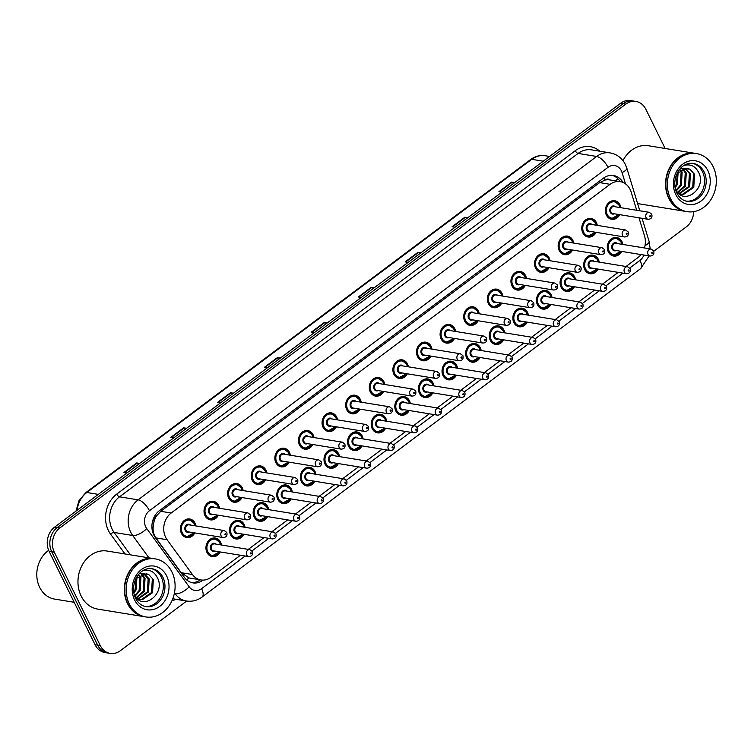 <?xml version="1.0" encoding="UTF-8"?>
<svg xmlns="http://www.w3.org/2000/svg" width="754" height="754" viewBox="0 0 754 754"><rect width="100%" height="100%" fill="white"/><g stroke="black" fill="none" stroke-linecap="round" stroke-linejoin="round"><path stroke-width="1.13" d="M598.082 269.093A9.416 7.794 -80.7 0 1 590.005 273.74A9.416 7.794 -80.7 0 1 584.699 269.555A9.416 7.794 -80.7 0 1 585.161 259.433A9.416 7.794 -80.7 0 1 593.03 255.163A9.416 7.794 -80.7 0 1 598.337 259.338A9.416 7.794 -80.7 0 1 599.213 262.128M574.473 286.774A9.416 7.794 -80.7 0 1 566.395 291.421A9.416 7.794 -80.7 0 1 561.089 287.236A9.416 7.794 -80.7 0 1 561.551 277.114A9.416 7.794 -80.7 0 1 569.421 272.844A9.416 7.794 -80.7 0 1 574.727 277.02A9.416 7.794 -80.7 0 1 575.604 279.809M550.863 304.456A9.416 7.794 -80.7 0 1 542.786 309.093A9.416 7.794 -80.7 0 1 537.479 304.918A9.416 7.794 -80.7 0 1 537.941 294.795A9.416 7.794 -80.7 0 1 545.811 290.516A9.416 7.794 -80.7 0 1 551.117 294.701A9.416 7.794 -80.7 0 1 551.994 297.491M527.253 322.137A9.416 7.794 -80.7 0 1 519.176 326.774A9.416 7.794 -80.7 0 1 513.87 322.599A9.416 7.794 -80.7 0 1 514.332 312.476A9.416 7.794 -80.7 0 1 522.202 308.197A9.416 7.794 -80.7 0 1 527.508 312.382A9.416 7.794 -80.7 0 1 528.384 315.172M503.644 339.818A9.416 7.794 -80.7 0 1 495.566 344.455A9.416 7.794 -80.7 0 1 490.26 340.271A9.416 7.794 -80.7 0 1 490.722 330.158A9.416 7.794 -80.7 0 1 498.592 325.879A9.416 7.794 -80.7 0 1 503.898 330.063A9.416 7.794 -80.7 0 1 504.775 332.844M480.034 357.49A9.416 7.794 -80.7 0 1 471.957 362.137A9.416 7.794 -80.7 0 1 466.651 357.952A9.416 7.794 -80.7 0 1 467.112 347.839A9.416 7.794 -80.7 0 1 474.982 343.56A9.416 7.794 -80.7 0 1 480.289 347.745A9.416 7.794 -80.7 0 1 481.175 350.525M456.424 375.172A9.416 7.794 -80.7 0 1 448.347 379.818A9.416 7.794 -80.7 0 1 443.041 375.633A9.416 7.794 -80.7 0 1 443.503 365.511A9.416 7.794 -80.7 0 1 451.382 361.241A9.416 7.794 -80.7 0 1 456.679 365.426A9.416 7.794 -80.7 0 1 457.565 368.206M432.815 392.853A9.416 7.794 -80.7 0 1 424.738 397.499A9.416 7.794 -80.7 0 1 419.431 393.315A9.416 7.794 -80.7 0 1 419.893 383.192A9.416 7.794 -80.7 0 1 427.772 378.923A9.416 7.794 -80.7 0 1 433.069 383.107A9.416 7.794 -80.7 0 1 433.955 385.888M409.205 410.534A9.416 7.794 -80.7 0 1 401.128 415.181A9.416 7.794 -80.7 0 1 395.822 410.996A9.416 7.794 -80.7 0 1 396.284 400.874A9.416 7.794 -80.7 0 1 404.163 396.604A9.416 7.794 -80.7 0 1 409.46 400.779A9.416 7.794 -80.7 0 1 410.346 403.569M385.596 428.215A9.416 7.794 -80.7 0 1 377.518 432.862A9.416 7.794 -80.7 0 1 372.222 428.677A9.416 7.794 -80.7 0 1 372.674 418.555A9.416 7.794 -80.7 0 1 380.553 414.285A9.416 7.794 -80.7 0 1 385.85 418.461A9.416 7.794 -80.7 0 1 386.736 421.25M361.986 445.897A9.416 7.794 -80.7 0 1 353.909 450.534A9.416 7.794 -80.7 0 1 348.612 446.359A9.416 7.794 -80.7 0 1 349.064 436.236A9.416 7.794 -80.7 0 1 356.944 431.957A9.416 7.794 -80.7 0 1 362.25 436.142A9.416 7.794 -80.7 0 1 363.126 438.932M338.376 463.578A9.416 7.794 -80.7 0 1 330.299 468.215A9.416 7.794 -80.7 0 1 325.002 464.04A9.416 7.794 -80.7 0 1 325.455 453.917A9.416 7.794 -80.7 0 1 333.334 449.638A9.416 7.794 -80.7 0 1 338.64 453.823A9.416 7.794 -80.7 0 1 339.517 456.613M314.767 481.259A9.416 7.794 -80.7 0 1 306.689 485.896A9.416 7.794 -80.7 0 1 301.393 481.712A9.416 7.794 -80.7 0 1 301.854 471.599A9.416 7.794 -80.7 0 1 309.724 467.32A9.416 7.794 -80.7 0 1 315.031 471.504A9.416 7.794 -80.7 0 1 315.907 474.285M291.157 498.931A9.416 7.794 -80.7 0 1 283.089 503.578A9.416 7.794 -80.7 0 1 277.783 499.393A9.416 7.794 -80.7 0 1 278.245 489.28A9.416 7.794 -80.7 0 1 286.115 485.001A9.416 7.794 -80.7 0 1 291.421 489.186A9.416 7.794 -80.7 0 1 292.298 491.966M267.557 516.613A9.416 7.794 -80.7 0 1 259.48 521.259A9.416 7.794 -80.7 0 1 254.173 517.074A9.416 7.794 -80.7 0 1 254.635 506.952A9.416 7.794 -80.7 0 1 262.505 502.682A9.416 7.794 -80.7 0 1 267.811 506.867A9.416 7.794 -80.7 0 1 268.688 509.647M243.947 534.294A9.416 7.794 -80.7 0 1 235.87 538.94A9.416 7.794 -80.7 0 1 230.564 534.756A9.416 7.794 -80.7 0 1 231.026 524.633A9.416 7.794 -80.7 0 1 238.895 520.364A9.416 7.794 -80.7 0 1 244.202 524.539A9.416 7.794 -80.7 0 1 245.078 527.329M220.338 551.975A9.416 7.794 -80.7 0 1 212.26 556.622A9.416 7.794 -80.7 0 1 206.954 552.437A9.416 7.794 -80.7 0 1 207.416 542.314A9.416 7.794 -80.7 0 1 215.286 538.045A9.416 7.794 -80.7 0 1 220.592 542.22A9.416 7.794 -80.7 0 1 221.469 545.01M621.692 251.412A9.416 7.794 -80.7 0 1 613.615 256.058A9.416 7.794 -80.7 0 1 608.308 251.874A9.416 7.794 -80.7 0 1 608.77 241.751A9.416 7.794 -80.7 0 1 616.64 237.482A9.416 7.794 -80.7 0 1 621.946 241.666A9.416 7.794 -80.7 0 1 622.823 244.447M596.16 232.355A9.416 7.794 -80.7 0 1 588.082 236.992A9.416 7.794 -80.7 0 1 582.776 232.816A9.416 7.794 -80.7 0 1 583.238 222.694A9.416 7.794 -80.7 0 1 591.108 218.415A9.416 7.794 -80.7 0 1 596.414 222.6A9.416 7.794 -80.7 0 1 597.291 225.389M572.55 250.036A9.416 7.794 -80.7 0 1 564.473 254.673A9.416 7.794 -80.7 0 1 559.166 250.498A9.416 7.794 -80.7 0 1 559.628 240.375A9.416 7.794 -80.7 0 1 567.498 236.096A9.416 7.794 -80.7 0 1 572.804 240.281A9.416 7.794 -80.7 0 1 573.681 243.071M548.94 267.717A9.416 7.794 -80.7 0 1 540.863 272.354A9.416 7.794 -80.7 0 1 535.557 268.17A9.416 7.794 -80.7 0 1 536.019 258.057A9.416 7.794 -80.7 0 1 543.888 253.778A9.416 7.794 -80.7 0 1 549.195 257.962A9.416 7.794 -80.7 0 1 550.071 260.743M525.331 285.389A9.416 7.794 -80.7 0 1 517.253 290.036A9.416 7.794 -80.7 0 1 511.947 285.851A9.416 7.794 -80.7 0 1 512.409 275.738A9.416 7.794 -80.7 0 1 520.279 271.459A9.416 7.794 -80.7 0 1 525.585 275.644A9.416 7.794 -80.7 0 1 526.462 278.424M501.721 303.07A9.416 7.794 -80.7 0 1 493.644 307.717A9.416 7.794 -80.7 0 1 488.338 303.532A9.416 7.794 -80.7 0 1 488.799 293.41A9.416 7.794 -80.7 0 1 496.669 289.14A9.416 7.794 -80.7 0 1 501.976 293.325A9.416 7.794 -80.7 0 1 502.852 296.105M478.111 320.752A9.416 7.794 -80.7 0 1 470.034 325.398A9.416 7.794 -80.7 0 1 464.728 321.213A9.416 7.794 -80.7 0 1 465.19 311.091A9.416 7.794 -80.7 0 1 473.06 306.821A9.416 7.794 -80.7 0 1 478.366 311.006A9.416 7.794 -80.7 0 1 479.242 313.787M454.502 338.433A9.416 7.794 -80.7 0 1 446.425 343.079A9.416 7.794 -80.7 0 1 441.118 338.895A9.416 7.794 -80.7 0 1 441.58 328.772A9.416 7.794 -80.7 0 1 449.45 324.503A9.416 7.794 -80.7 0 1 454.756 328.678A9.416 7.794 -80.7 0 1 455.633 331.468M430.892 356.114A9.416 7.794 -80.7 0 1 422.815 360.751A9.416 7.794 -80.7 0 1 417.509 356.576A9.416 7.794 -80.7 0 1 417.97 346.454A9.416 7.794 -80.7 0 1 425.84 342.184A9.416 7.794 -80.7 0 1 431.147 346.359A9.416 7.794 -80.7 0 1 432.023 349.149M407.283 373.796A9.416 7.794 -80.7 0 1 399.205 378.433A9.416 7.794 -80.7 0 1 393.899 374.257A9.416 7.794 -80.7 0 1 394.361 364.135A9.416 7.794 -80.7 0 1 402.231 359.856A9.416 7.794 -80.7 0 1 407.537 364.041A9.416 7.794 -80.7 0 1 408.414 366.83M383.673 391.477A9.416 7.794 -80.7 0 1 375.596 396.114A9.416 7.794 -80.7 0 1 370.289 391.939A9.416 7.794 -80.7 0 1 370.751 381.816A9.416 7.794 -80.7 0 1 378.621 377.537A9.416 7.794 -80.7 0 1 383.927 381.722A9.416 7.794 -80.7 0 1 384.813 384.512M360.063 409.158A9.416 7.794 -80.7 0 1 351.986 413.795A9.416 7.794 -80.7 0 1 346.68 409.611A9.416 7.794 -80.7 0 1 347.142 399.497A9.416 7.794 -80.7 0 1 355.021 395.219A9.416 7.794 -80.7 0 1 360.318 399.403A9.416 7.794 -80.7 0 1 361.204 402.184M336.454 426.83A9.416 7.794 -80.7 0 1 328.376 431.476A9.416 7.794 -80.7 0 1 323.07 427.292A9.416 7.794 -80.7 0 1 323.532 417.179A9.416 7.794 -80.7 0 1 331.411 412.9A9.416 7.794 -80.7 0 1 336.708 417.085A9.416 7.794 -80.7 0 1 337.594 419.865M312.844 444.511A9.416 7.794 -80.7 0 1 304.767 449.158A9.416 7.794 -80.7 0 1 299.47 444.973A9.416 7.794 -80.7 0 1 299.922 434.851A9.416 7.794 -80.7 0 1 307.802 430.581A9.416 7.794 -80.7 0 1 313.099 434.766A9.416 7.794 -80.7 0 1 313.984 437.546M289.234 462.193A9.416 7.794 -80.7 0 1 281.157 466.839A9.416 7.794 -80.7 0 1 275.86 462.654A9.416 7.794 -80.7 0 1 276.313 452.532A9.416 7.794 -80.7 0 1 284.192 448.262A9.416 7.794 -80.7 0 1 289.489 452.438A9.416 7.794 -80.7 0 1 290.375 455.228M265.625 479.874A9.416 7.794 -80.7 0 1 257.548 484.52A9.416 7.794 -80.7 0 1 252.251 480.336A9.416 7.794 -80.7 0 1 252.703 470.213A9.416 7.794 -80.7 0 1 260.582 465.944A9.416 7.794 -80.7 0 1 265.889 470.119A9.416 7.794 -80.7 0 1 266.765 472.909M242.015 497.555A9.416 7.794 -80.7 0 1 233.938 502.192A9.416 7.794 -80.7 0 1 228.641 498.017A9.416 7.794 -80.7 0 1 229.093 487.895A9.416 7.794 -80.7 0 1 236.973 483.616A9.416 7.794 -80.7 0 1 242.279 487.8A9.416 7.794 -80.7 0 1 243.156 490.59M218.406 515.236A9.416 7.794 -80.7 0 1 210.338 519.874A9.416 7.794 -80.7 0 1 205.031 515.698A9.416 7.794 -80.7 0 1 205.493 505.576A9.416 7.794 -80.7 0 1 213.363 501.297A9.416 7.794 -80.7 0 1 218.669 505.482A9.416 7.794 -80.7 0 1 219.546 508.271M194.805 532.918A9.416 7.794 -80.7 0 1 186.728 537.555A9.416 7.794 -80.7 0 1 181.422 533.37A9.416 7.794 -80.7 0 1 181.884 523.257A9.416 7.794 -80.7 0 1 189.754 518.978A9.416 7.794 -80.7 0 1 195.06 523.163A9.416 7.794 -80.7 0 1 195.936 525.943M619.76 214.673A9.416 7.794 -80.7 0 1 611.692 219.32A9.416 7.794 -80.7 0 1 606.386 215.135A9.416 7.794 -80.7 0 1 606.847 205.013A9.416 7.794 -80.7 0 1 614.717 200.743A9.416 7.794 -80.7 0 1 620.024 204.918A9.416 7.794 -80.7 0 1 620.9 207.708M636.715 210.281L631.202 192.185A17.644 14.609 99.3 0 0 630.137 189.48A17.644 14.609 99.3 0 0 620.193 181.639A17.644 14.609 99.3 0 0 610.109 184.315L171.177 513.012A17.644 14.609 99.3 0 0 167.096 539.741L192.449 574.529A17.644 14.609 99.3 0 0 200.941 579.958A17.644 14.609 99.3 0 0 211.026 577.281L240.441 555.255M153.986 521.843A17.644 14.609 -80.7 0 1 156.653 515.736L156.436 515.906A5.881 4.873 99.3 0 0 153.986 521.843L153.203 526.641C152.779 530.929 153.665 534.69 155.871 537.904L181.214 572.701L189 577.941L200.941 579.958M610.363 180.036A5.881 4.873 99.3 0 0 604.991 179.999L604.765 180.159A17.644 14.609 -80.7 0 1 609.779 179.942L620.193 181.639M604.765 180.159L599.666 182.609L160.743 511.316L156.653 515.736M644.453 247.972A17.644 14.609 99.3 0 0 644.529 235.983L639.006 217.812M626.027 266.501L637.931 257.585A17.644 14.609 99.3 0 0 641.023 254.569M248.283 549.383L264.051 537.574M271.892 531.702L287.66 519.892M295.502 514.021L311.27 502.211M319.112 496.339L334.88 484.53M342.721 478.658L358.489 466.858M366.331 460.977L382.099 449.177M389.941 443.305L405.709 431.495M413.55 425.624L429.318 413.814M437.16 407.942L452.928 396.133M460.769 390.261L476.537 378.451M484.379 372.58L500.147 360.77M507.989 354.898L523.757 343.089M531.598 337.217L547.357 325.417M555.208 319.536L570.966 307.736M578.808 301.864L594.576 290.054M602.418 284.183L618.186 272.373M186.672 601.032L120.31 650.73A17.644 14.609 -80.7 0 1 110.216 653.407A17.644 14.609 -80.7 0 1 100.273 645.565L54.345 552.239L51.743 551.815A17.644 14.609 -80.7 0 1 57.276 527.508L623.209 103.694A17.644 14.609 -80.7 0 1 633.303 101.017A17.644 14.609 -80.7 0 0 623.209 103.694L57.276 527.508A17.644 14.609 -80.7 0 0 51.743 551.815L97.671 645.141L51.743 551.815L49.142 551.391A17.644 14.609 -80.7 0 1 54.674 527.074L620.608 103.27A17.644 14.609 -80.7 0 1 630.702 100.593L635.905 101.441A17.644 14.609 -80.7 0 1 645.848 109.283L665.141 148.481M110.216 653.407L107.615 652.983A17.644 14.609 -80.7 0 1 97.671 645.141A17.644 14.609 -80.7 0 0 107.615 652.983L105.013 652.559A17.644 14.609 -80.7 0 1 95.061 644.717L49.142 551.391M139.151 463.814L137.2 463.069A4.703 1.998 -126.8 0 0 136.719 462.937L123.939 472.513L126.898 472.994M139.678 463.418L136.719 462.937M186.031 428.706L184.08 427.97A4.703 1.998 -126.8 0 0 183.599 427.829L170.809 437.405L173.769 437.886M186.558 428.319L183.599 427.829M232.911 393.607L230.96 392.862A4.703 1.998 -126.8 0 0 230.479 392.73L217.689 402.306L220.649 402.787M233.429 393.211L230.479 392.73M279.791 358.499L277.83 357.754A4.703 1.998 -126.8 0 0 277.349 357.622L264.569 367.198L267.529 367.679M280.309 358.103L277.349 357.622M514.171 182.977L512.22 182.232A4.703 1.998 -126.8 0 0 511.74 182.1L498.95 191.676L501.91 192.157M514.699 182.581L511.74 182.1M467.291 218.076L465.341 217.34A4.703 1.998 -126.8 0 0 464.86 217.209L452.08 226.775L455.039 227.265M467.819 217.689L464.86 217.209M420.421 253.184L418.47 252.439A4.703 1.998 -126.8 0 0 417.98 252.307L405.2 261.883L408.159 262.364M420.939 252.788L417.98 252.307M373.541 288.292L371.59 287.547A4.703 1.998 -126.8 0 0 371.109 287.415L358.32 296.991L361.279 297.472M374.069 287.896L371.109 287.415M326.661 323.391L324.71 322.655A4.703 1.998 -126.8 0 0 324.229 322.524L311.449 332.09L314.399 332.58M327.189 323.004L324.229 322.524M622.964 182.43A17.644 14.609 99.3 0 0 613.492 175.493A17.644 14.609 99.3 0 0 603.407 178.18L159.358 510.712A17.644 14.609 99.3 0 0 155.277 537.432L184.428 577.451A17.644 14.609 99.3 0 0 192.92 582.88A17.644 14.609 99.3 0 0 203.005 580.203L203.118 580.118M612.182 175.352A17.644 14.609 -80.7 0 1 620.137 181.629M693.68 211.648A17.644 14.609 -80.7 0 1 686.244 226.926L653.793 251.223M54.345 552.239A17.644 14.609 -80.7 0 1 59.877 527.932L625.82 104.118A17.644 14.609 -80.7 0 1 635.905 101.441M200.291 579.854A17.644 14.609 -80.7 0 1 191.629 582.597M685.48 211.384A29.406 24.354 -80.7 0 1 685.32 211.365A29.406 24.354 -80.7 0 1 668.741 198.293A29.406 24.354 -80.7 0 1 670.174 166.672A29.406 24.354 -80.7 0 1 694.783 153.307A29.406 24.354 -80.7 0 1 694.943 153.335M622.964 160.64A29.406 24.354 -80.7 0 1 648.402 145.748L694.783 153.307M687.111 211.657L685.64 211.412A29.406 24.354 -80.7 0 1 669.071 198.349A29.406 24.354 -80.7 0 1 670.504 166.719A29.406 24.354 -80.7 0 1 695.103 153.364L696.573 153.599A29.406 24.354 -80.7 0 1 713.152 166.672A29.406 24.354 -80.7 0 1 711.71 198.293A29.406 24.354 -80.7 0 1 687.111 211.657A29.406 24.354 -80.7 0 1 670.532 198.585A29.406 24.354 -80.7 0 1 671.965 166.964A29.406 24.354 -80.7 0 1 696.573 153.599M692.492 163.326A19.18 15.881 -80.7 0 1 702.483 171.695A19.18 15.881 -80.7 0 1 701.786 191.884A19.18 15.881 -80.7 0 1 686.329 201.13M693.52 174.117L692.737 187.228L682.417 194.325L680.768 194.278M680.598 168.293L689.91 169.198L694.547 174.287L693.774 187.397L683.454 194.494L678.883 193.684M684.821 168.396L689.382 173.439L688.609 186.549L678.807 193.618M685.377 168.34L690.419 173.608L689.646 186.719L679.25 193.825M682.53 168.981L685.245 172.77L684.472 185.88L677.497 192.27M683.115 168.773L686.281 172.939L685.509 186.049L677.846 192.666M680.117 170.281L681.116 172.091L680.344 185.201L676.046 190.149M680.739 169.867L682.153 172.261L681.371 185.371L676.404 190.762M677.497 172.789L676.206 184.532L674.905 186.568M678.185 171.987L677.243 184.702L675.094 187.755M675.575 189.226C683.199 206.662 706.866 188.764 698.892 172.958C695.631 166.276 690.721 163.769 684.17 165.418M677.215 173.156L687.469 168.444L689.91 169.198M685.32 211.365L638.94 203.797A29.406 24.354 -80.7 0 1 637.582 203.533M74.184 602.286L54.58 599.091A26.465 21.913 -80.7 0 1 39.66 587.328A26.465 21.913 -80.7 0 1 48.671 550.354M144.259 616.687A29.406 24.354 -80.7 0 1 144.099 616.659A29.406 24.354 -80.7 0 1 127.52 603.596A29.406 24.354 -80.7 0 1 128.962 571.966A29.406 24.354 -80.7 0 1 153.562 558.61A29.406 24.354 -80.7 0 1 153.722 558.639M144.099 616.659L97.718 609.1A29.406 24.354 -80.7 0 1 81.149 596.028A29.406 24.354 -80.7 0 1 82.582 564.407A29.406 24.354 -80.7 0 1 107.181 551.051L153.562 558.61M145.89 616.951L144.419 616.715A29.406 24.354 -80.7 0 1 127.85 603.643A29.406 24.354 -80.7 0 1 129.283 572.022A29.406 24.354 -80.7 0 1 153.891 558.667L155.352 558.903A29.406 24.354 -80.7 0 1 171.931 571.975A29.406 24.354 -80.7 0 1 170.489 603.596A29.406 24.354 -80.7 0 1 145.89 616.951A29.406 24.354 -80.7 0 1 129.311 603.888A29.406 24.354 -80.7 0 1 130.753 572.258A29.406 24.354 -80.7 0 1 155.352 558.903M151.281 568.629A19.18 15.881 -80.7 0 1 161.262 576.989A19.18 15.881 -80.7 0 1 160.564 597.187A19.18 15.881 -80.7 0 1 145.117 606.433M152.299 579.421L151.526 592.531L141.196 599.628L139.547 599.581M139.377 573.596L148.689 574.501L153.326 579.581L152.553 592.701L142.233 599.798L137.662 598.978M143.609 573.7L148.161 578.742L147.388 591.852L137.586 598.921M144.165 573.643L149.198 578.912L148.425 592.022L138.029 599.128M141.318 574.275L144.033 578.073L143.26 591.183L136.276 597.564M141.893 574.077L145.06 578.233L144.287 591.353L136.625 597.969M138.896 575.575L139.895 577.394L139.122 590.505L134.825 595.453M139.518 575.17L140.932 577.564L140.159 590.674L135.192 596.065M136.276 578.092L134.994 589.835L133.694 591.871M136.964 577.281L136.022 590.005L133.873 593.049M134.353 594.529C141.978 611.956 165.644 594.067 157.68 578.261C154.41 571.579 149.499 569.063 142.949 570.721M135.993 578.459L146.248 573.747L148.689 574.501M151.94 527.743A17.644 7.653 -36.1 0 0 153.203 526.641M604.991 179.999A17.644 7.502 -126.8 0 0 603.841 177.859M199.678 580.288A17.644 7.502 -126.8 0 0 199.49 579.722M615.217 180.828A17.644 5.052 -16.9 0 0 617.875 178.736M186.596 579.845A17.644 7.653 -36.1 0 0 189 577.941M156.436 515.906A17.644 7.502 -126.8 0 0 155.692 514.482M599.666 182.609L610.109 184.315M181.214 572.701L192.449 574.529M155.871 537.904L167.096 539.741M160.743 511.316L171.177 513.012M75.994 511.108L78.981 500.694L85.711 492.701A5.881 2.498 53.2 0 1 86.823 492.503A23.525 19.481 99.3 0 0 77.087 510.298M543.248 161.196L531.73 159.32A5.881 2.498 -126.8 0 0 530.618 159.528C535.123 156.238 539.977 154.985 545.189 155.748A23.525 19.481 99.3 0 0 531.73 159.32L86.823 492.503L98.34 494.379M54.674 527.074L59.877 527.932M620.608 103.27L625.82 104.118M95.061 644.717L100.273 645.565M311.986 332.184L324.71 322.655M358.866 297.076L371.59 287.547M405.737 261.968L418.47 252.439M452.617 226.869L465.341 217.34M499.497 191.761L512.22 182.232M265.106 367.283L277.83 357.754M218.236 402.391L230.96 392.862M171.356 437.499L184.08 427.97M124.476 472.598L137.2 463.069M625.49 183.853L622.059 172.591A11.762 9.745 99.3 0 0 621.353 170.79A11.762 9.745 99.3 0 0 607.997 167.341L149.452 510.731A11.762 9.745 99.3 0 0 145.758 526.942A11.762 9.745 99.3 0 0 146.728 528.554L189.188 586.829A11.762 9.745 99.3 0 0 201.572 588.667L245.163 556.028M148.972 557.866L132.666 535.481A23.525 19.481 -80.7 0 1 130.725 532.267A23.525 19.481 -80.7 0 1 138.105 499.845L596.65 156.464A23.525 19.481 -80.7 0 1 610.109 152.892L591.551 149.867A23.525 19.481 99.3 0 0 578.101 153.439L119.556 496.82A23.525 19.481 99.3 0 0 112.176 529.242A23.525 19.481 99.3 0 0 114.118 532.456L130.414 554.84M124.994 553.954L110.602 534.19A26.465 21.913 -80.7 0 1 116.719 494.106L575.264 150.715A2.941 1.254 -126.8 0 0 578.101 153.439L596.65 156.464A11.762 5.005 53.2 0 1 607.997 167.341M110.602 534.19A2.941 1.272 143.9 0 1 114.118 532.456L132.666 535.481A11.762 5.099 -36.1 0 0 146.728 528.554M575.264 150.715A26.465 21.913 -80.7 0 1 599.835 151.215M176.182 599.326A26.465 21.913 -80.7 0 1 172.053 600.552M149.452 510.731A11.762 5.005 53.2 0 0 138.105 499.845L119.556 496.82A2.941 1.254 -126.8 0 1 116.719 494.106M172.789 598.77L186.445 601.004A23.525 19.481 -80.7 0 1 175.126 593.766L174.315 593.634M189.188 586.829A11.762 5.099 -36.1 0 1 175.126 593.766L174.476 592.87M251.968 550.929L268.773 538.347M275.578 533.248L292.382 520.665M299.178 515.566L315.992 502.984M322.787 497.894L339.602 485.303M346.397 480.213L363.211 467.621M370.007 462.532L386.821 449.94M393.616 444.851L410.43 432.259M417.226 427.169L434.04 414.587M440.836 409.488L457.65 396.906M464.445 391.807L481.259 379.224M488.055 374.135L504.86 361.543M511.664 356.453L528.469 343.862M535.274 338.772L552.079 326.18M558.884 321.091L575.688 308.499M582.493 303.41L599.298 290.818M606.103 285.728L622.908 273.146M629.713 268.047L639.986 260.356A11.762 9.745 99.3 0 0 643.944 255.041M644.83 248.038A11.762 9.745 99.3 0 0 644.689 247.171M201.572 588.667A11.762 5.005 53.2 0 1 202.119 597.017L640.523 268.716L649.194 255.898M639.986 260.356A11.762 5.005 53.2 0 1 640.523 268.716M645.028 245.616A11.762 3.365 -16.9 0 0 649.128 241.468L642.078 218.311M622.059 172.591A11.762 3.365 -16.9 0 0 626.81 168.104L639.788 210.79M202.468 580.109L203.005 580.203M619.354 205.361A8.822 7.304 -80.7 0 1 620.052 207.567M618.921 214.532A8.822 7.304 -80.7 0 1 611.456 218.679A8.822 7.304 -80.7 0 1 606.48 214.758A8.822 7.304 -80.7 0 1 606.913 205.276A8.822 7.304 -80.7 0 1 614.293 201.271A8.822 7.304 -80.7 0 1 619.27 205.192M619.854 207.538A8.237 6.814 99.3 0 0 619.166 205.559A8.237 6.814 99.3 0 0 609.816 203.146A8.237 6.814 99.3 0 0 607.234 214.494A8.237 6.814 99.3 0 0 618.714 214.504M614.369 213.797A4.119 3.412 -80.7 0 1 610.222 212.26A4.119 3.412 -80.7 0 1 611.06 206.992A4.119 3.412 -80.7 0 1 615.5 206.822M614.095 206.596A3.525 2.922 99.3 0 0 611.145 208.198A3.525 2.922 99.3 0 0 610.966 211.997A3.525 2.922 99.3 0 0 612.964 213.561L648.11 219.291A3.525 2.922 -80.7 0 1 646.121 217.727A3.525 2.922 -80.7 0 1 646.291 213.929A3.525 2.922 -80.7 0 1 649.241 212.326L614.095 206.596M649.882 216.398A0.584 0.49 99.3 0 0 650.73 215.757A0.584 0.49 99.3 0 0 649.882 216.398M620.844 251.28A8.822 7.304 -80.7 0 1 613.379 255.427A8.822 7.304 -80.7 0 1 608.412 251.506A8.822 7.304 -80.7 0 1 608.836 242.015A8.822 7.304 -80.7 0 1 616.225 238.01A8.822 7.304 -80.7 0 1 621.192 241.93M621.777 244.277A8.237 6.814 99.3 0 0 621.089 242.298A8.237 6.814 99.3 0 0 611.739 239.895A8.237 6.814 99.3 0 0 609.157 251.233A8.237 6.814 99.3 0 0 620.636 251.242M616.291 250.535A4.119 3.412 -80.7 0 1 612.144 248.999A4.119 3.412 -80.7 0 1 612.983 243.731A4.119 3.412 -80.7 0 1 617.432 243.57M651.173 249.065L616.018 243.335A3.525 2.922 99.3 0 0 613.068 244.937A3.525 2.922 99.3 0 0 612.898 248.735A3.525 2.922 99.3 0 0 614.887 250.309L650.033 256.04A3.525 2.922 -80.7 0 1 648.044 254.466A3.525 2.922 -80.7 0 1 648.214 250.677A3.525 2.922 -80.7 0 1 651.173 249.065L653.671 250.931C654.453 254.145 653.247 255.851 650.033 256.04M652.653 252.496A0.584 0.49 99.3 0 0 651.805 253.137A0.584 0.49 99.3 0 0 652.653 252.496M621.277 242.109A8.822 7.304 -80.7 0 1 621.975 244.305M595.311 232.213A8.822 7.304 -80.7 0 1 587.847 236.36A8.822 7.304 -80.7 0 1 582.88 232.439A8.822 7.304 -80.7 0 1 583.304 222.958A8.822 7.304 -80.7 0 1 590.684 218.943A8.822 7.304 -80.7 0 1 595.66 222.864A8.822 7.304 -80.7 0 1 596.442 225.248M596.244 225.22A8.237 6.814 99.3 0 0 595.556 223.241A8.237 6.814 99.3 0 0 586.207 220.828A8.237 6.814 99.3 0 0 583.624 232.175A8.237 6.814 99.3 0 0 595.104 232.185M590.759 231.469A4.119 3.412 -80.7 0 1 586.612 229.942A4.119 3.412 -80.7 0 1 587.451 224.664A4.119 3.412 -80.7 0 1 591.89 224.504M590.486 224.277A3.525 2.922 99.3 0 0 587.536 225.88A3.525 2.922 99.3 0 0 587.366 229.678A3.525 2.922 99.3 0 0 589.355 231.242L624.5 236.973A3.525 2.922 -80.7 0 1 622.512 235.408A3.525 2.922 -80.7 0 1 622.681 231.61A3.525 2.922 -80.7 0 1 625.631 230.008L590.486 224.277M626.272 234.079A0.584 0.49 99.3 0 0 627.121 233.438A0.584 0.49 99.3 0 0 626.272 234.079M571.702 249.894A8.822 7.304 -80.7 0 1 564.237 254.041A8.822 7.304 -80.7 0 1 559.27 250.121A8.822 7.304 -80.7 0 1 559.694 240.63A8.822 7.304 -80.7 0 1 567.074 236.624A8.822 7.304 -80.7 0 1 572.05 240.545A8.822 7.304 -80.7 0 1 572.833 242.929M572.635 242.892A8.237 6.814 99.3 0 0 571.947 240.922A8.237 6.814 99.3 0 0 562.597 238.509A8.237 6.814 99.3 0 0 560.015 249.857A8.237 6.814 99.3 0 0 571.494 249.866M567.149 249.15A4.119 3.412 -80.7 0 1 563.002 247.623A4.119 3.412 -80.7 0 1 563.841 242.345A4.119 3.412 -80.7 0 1 568.28 242.185M566.876 241.959A3.525 2.922 99.3 0 0 563.926 243.561A3.525 2.922 99.3 0 0 563.756 247.359A3.525 2.922 99.3 0 0 565.745 248.924L600.891 254.654A3.525 2.922 -80.7 0 1 598.902 253.09A3.525 2.922 -80.7 0 1 599.072 249.291A3.525 2.922 -80.7 0 1 602.031 247.689L566.876 241.959M602.663 251.751A0.584 0.49 99.3 0 0 603.511 251.12A0.584 0.49 99.3 0 0 602.663 251.751M548.092 267.576A8.822 7.304 -80.7 0 1 540.627 271.723A8.822 7.304 -80.7 0 1 535.66 267.802A8.822 7.304 -80.7 0 1 536.085 258.311A8.822 7.304 -80.7 0 1 543.474 254.305A8.822 7.304 -80.7 0 1 548.441 258.226A8.822 7.304 -80.7 0 1 549.223 260.611M549.025 260.573A8.237 6.814 99.3 0 0 548.337 258.603A8.237 6.814 99.3 0 0 538.987 256.19A8.237 6.814 99.3 0 0 536.405 267.538A8.237 6.814 99.3 0 0 547.885 267.538M543.54 266.831A4.119 3.412 -80.7 0 1 539.393 265.304A4.119 3.412 -80.7 0 1 540.232 260.026A4.119 3.412 -80.7 0 1 544.68 259.866M543.266 259.64A3.525 2.922 99.3 0 0 540.316 261.242A3.525 2.922 99.3 0 0 540.147 265.031A3.525 2.922 99.3 0 0 542.135 266.605L577.281 272.335A3.525 2.922 -80.7 0 1 575.293 270.771A3.525 2.922 -80.7 0 1 575.462 266.973A3.525 2.922 -80.7 0 1 578.422 265.37L543.266 259.64M579.053 269.432A0.584 0.49 99.3 0 0 579.901 268.801A0.584 0.49 99.3 0 0 579.053 269.432M524.482 285.257A8.822 7.304 -80.7 0 1 517.018 289.404A8.822 7.304 -80.7 0 1 512.051 285.483A8.822 7.304 -80.7 0 1 512.475 275.992A8.822 7.304 -80.7 0 1 519.864 271.987A8.822 7.304 -80.7 0 1 524.831 275.907A8.822 7.304 -80.7 0 1 525.613 278.292M525.415 278.254A8.237 6.814 99.3 0 0 524.727 276.275A8.237 6.814 99.3 0 0 515.378 273.872A8.237 6.814 99.3 0 0 512.795 285.219A8.237 6.814 99.3 0 0 524.275 285.219M519.93 284.512A4.119 3.412 -80.7 0 1 515.783 282.986A4.119 3.412 -80.7 0 1 516.622 277.708A4.119 3.412 -80.7 0 1 521.071 277.547M519.657 277.321A3.525 2.922 99.3 0 0 516.707 278.923A3.525 2.922 99.3 0 0 516.537 282.712A3.525 2.922 99.3 0 0 518.526 284.286L553.672 290.017A3.525 2.922 -80.7 0 1 551.683 288.443A3.525 2.922 -80.7 0 1 551.853 284.654A3.525 2.922 -80.7 0 1 554.812 283.052L519.657 277.321M555.444 287.114A0.584 0.49 99.3 0 0 556.292 286.482A0.584 0.49 99.3 0 0 555.444 287.114M597.234 268.952A8.822 7.304 -80.7 0 1 589.769 273.099A8.822 7.304 -80.7 0 1 584.802 269.178A8.822 7.304 -80.7 0 1 585.227 259.696A8.822 7.304 -80.7 0 1 592.616 255.691A8.822 7.304 -80.7 0 1 597.583 259.612A8.822 7.304 -80.7 0 1 598.365 261.987M598.167 261.958A8.237 6.814 99.3 0 0 597.488 259.979A8.237 6.814 99.3 0 0 588.129 257.576A8.237 6.814 99.3 0 0 585.547 268.914A8.237 6.814 99.3 0 0 597.027 268.924M592.682 268.217A4.119 3.412 -80.7 0 1 588.535 266.68A4.119 3.412 -80.7 0 1 589.374 261.412A4.119 3.412 -80.7 0 1 593.822 261.252M627.564 266.746L592.408 261.016A3.525 2.922 99.3 0 0 589.458 262.618A3.525 2.922 99.3 0 0 589.289 266.416A3.525 2.922 99.3 0 0 591.277 267.981L626.423 273.711A3.525 2.922 -80.7 0 1 624.435 272.147A3.525 2.922 -80.7 0 1 624.604 268.349A3.525 2.922 -80.7 0 1 627.564 266.746L630.061 268.613C630.844 271.826 629.637 273.523 626.423 273.711M629.043 270.177A0.584 0.49 99.3 0 0 628.195 270.818A0.584 0.49 99.3 0 0 629.043 270.177M573.624 286.633A8.822 7.304 -80.7 0 1 566.16 290.78A8.822 7.304 -80.7 0 1 561.193 286.859A8.822 7.304 -80.7 0 1 561.626 277.378A8.822 7.304 -80.7 0 1 569.006 273.372A8.822 7.304 -80.7 0 1 573.973 277.293A8.822 7.304 -80.7 0 1 574.755 279.668M574.557 279.64A8.237 6.814 99.3 0 0 573.879 277.661A8.237 6.814 99.3 0 0 564.529 275.248A8.237 6.814 99.3 0 0 561.947 286.595A8.237 6.814 99.3 0 0 573.417 286.605M569.072 285.898A4.119 3.412 -80.7 0 1 564.925 284.362A4.119 3.412 -80.7 0 1 565.764 279.093A4.119 3.412 -80.7 0 1 570.212 278.923M603.954 284.428L568.799 278.697A3.525 2.922 99.3 0 0 565.849 280.299A3.525 2.922 99.3 0 0 565.679 284.098A3.525 2.922 99.3 0 0 567.668 285.662L602.814 291.393A3.525 2.922 -80.7 0 1 600.825 289.828A3.525 2.922 -80.7 0 1 600.995 286.03A3.525 2.922 -80.7 0 1 603.954 284.428L606.452 286.294C607.234 289.508 606.028 291.204 602.814 291.393M605.434 287.858A0.584 0.49 99.3 0 0 604.585 288.499A0.584 0.49 99.3 0 0 605.434 287.858M550.015 304.314A8.822 7.304 -80.7 0 1 542.55 308.461A8.822 7.304 -80.7 0 1 537.583 304.541A8.822 7.304 -80.7 0 1 538.017 295.059A8.822 7.304 -80.7 0 1 545.396 291.044A8.822 7.304 -80.7 0 1 550.363 294.965A8.822 7.304 -80.7 0 1 551.146 297.349M550.948 297.321A8.237 6.814 99.3 0 0 550.269 295.342A8.237 6.814 99.3 0 0 540.92 292.929A8.237 6.814 99.3 0 0 538.337 304.277A8.237 6.814 99.3 0 0 549.807 304.286M545.462 303.57A4.119 3.412 -80.7 0 1 541.315 302.043A4.119 3.412 -80.7 0 1 542.154 296.765A4.119 3.412 -80.7 0 1 546.603 296.605M580.344 302.109L545.189 296.379A3.525 2.922 99.3 0 0 542.239 297.981A3.525 2.922 99.3 0 0 542.069 301.779A3.525 2.922 99.3 0 0 544.058 303.344L579.204 309.074A3.525 2.922 -80.7 0 1 577.215 307.509A3.525 2.922 -80.7 0 1 577.394 303.711A3.525 2.922 -80.7 0 1 580.344 302.109L582.842 303.975C583.624 307.189 582.418 308.886 579.204 309.074M581.824 305.54A0.584 0.49 99.3 0 0 580.976 306.181A0.584 0.49 99.3 0 0 581.824 305.54M693.303 163.43A19.18 15.881 -80.7 0 1 704.104 171.959A19.18 15.881 -80.7 0 1 703.171 192.581A19.18 15.881 -80.7 0 1 687.13 201.29C682.804 200.583 679.363 197.84 676.828 193.062C670.645 180.988 678.911 161.431 693.303 163.43M675.81 194.626A22.12 18.313 -80.7 0 1 682.747 164.155A22.12 18.313 -80.7 0 1 707.865 170.63A22.12 18.313 -80.7 0 1 700.928 201.101A22.12 18.313 -80.7 0 1 675.81 194.626M152.082 568.733A19.18 15.881 -80.7 0 1 162.892 577.253A19.18 15.881 -80.7 0 1 161.95 597.884A19.18 15.881 -80.7 0 1 145.908 606.593C141.582 605.877 138.152 603.134 135.607 598.365C129.424 586.282 137.699 566.735 152.082 568.733M134.598 599.93A22.12 18.313 -80.7 0 1 141.535 569.459A22.12 18.313 -80.7 0 1 166.643 575.924A22.12 18.313 -80.7 0 1 159.707 606.404A22.12 18.313 -80.7 0 1 134.598 599.93M500.873 302.938A8.822 7.304 -80.7 0 1 493.408 307.085A8.822 7.304 -80.7 0 1 488.441 303.165A8.822 7.304 -80.7 0 1 488.865 293.674A8.822 7.304 -80.7 0 1 496.255 289.668A8.822 7.304 -80.7 0 1 501.221 293.589A8.822 7.304 -80.7 0 1 502.004 295.973M501.806 295.936A8.237 6.814 99.3 0 0 501.127 293.956A8.237 6.814 99.3 0 0 491.768 291.553A8.237 6.814 99.3 0 0 489.195 302.891A8.237 6.814 99.3 0 0 500.665 302.901M496.321 302.194A4.119 3.412 -80.7 0 1 492.174 300.658A4.119 3.412 -80.7 0 1 493.012 295.389A4.119 3.412 -80.7 0 1 497.461 295.229M496.047 294.993A3.525 2.922 99.3 0 0 493.097 296.605A3.525 2.922 99.3 0 0 492.928 300.394A3.525 2.922 99.3 0 0 494.916 301.968L530.062 307.698A3.525 2.922 -80.7 0 1 528.073 306.124A3.525 2.922 -80.7 0 1 528.243 302.335A3.525 2.922 -80.7 0 1 531.202 300.733L496.047 294.993M531.834 304.795A0.584 0.49 99.3 0 0 532.682 304.154A0.584 0.49 99.3 0 0 531.834 304.795M477.697 311.449A8.822 7.304 -80.7 0 1 478.394 313.645M477.263 320.62A8.822 7.304 -80.7 0 1 469.799 324.767A8.822 7.304 -80.7 0 1 464.832 320.846A8.822 7.304 -80.7 0 1 465.265 311.355A8.822 7.304 -80.7 0 1 472.645 307.349A8.822 7.304 -80.7 0 1 477.612 311.27M478.196 313.617A8.237 6.814 99.3 0 0 477.518 311.638A8.237 6.814 99.3 0 0 468.168 309.234A8.237 6.814 99.3 0 0 465.586 320.573A8.237 6.814 99.3 0 0 477.056 320.582M472.711 319.875A4.119 3.412 -80.7 0 1 468.564 318.339A4.119 3.412 -80.7 0 1 469.403 313.07A4.119 3.412 -80.7 0 1 473.851 312.91M472.438 312.674A3.525 2.922 99.3 0 0 469.488 314.277A3.525 2.922 99.3 0 0 469.318 318.075A3.525 2.922 99.3 0 0 471.307 319.639L506.452 325.379A3.525 2.922 -80.7 0 1 504.464 323.805A3.525 2.922 -80.7 0 1 504.643 320.007A3.525 2.922 -80.7 0 1 507.593 318.405L472.438 312.674M508.224 322.476A0.584 0.49 99.3 0 0 509.073 321.835A0.584 0.49 99.3 0 0 508.224 322.476M453.654 338.292A8.822 7.304 -80.7 0 1 446.189 342.439A8.822 7.304 -80.7 0 1 441.222 338.518A8.822 7.304 -80.7 0 1 441.656 329.036A8.822 7.304 -80.7 0 1 449.035 325.031A8.822 7.304 -80.7 0 1 454.002 328.951A8.822 7.304 -80.7 0 1 454.794 331.326M454.587 331.298A8.237 6.814 99.3 0 0 453.908 329.319A8.237 6.814 99.3 0 0 444.558 326.906A8.237 6.814 99.3 0 0 441.976 338.254A8.237 6.814 99.3 0 0 453.456 338.263M449.101 337.556A4.119 3.412 -80.7 0 1 444.954 336.02A4.119 3.412 -80.7 0 1 445.793 330.752A4.119 3.412 -80.7 0 1 450.242 330.591M448.828 330.356A3.525 2.922 99.3 0 0 445.878 331.958A3.525 2.922 99.3 0 0 445.708 335.756A3.525 2.922 99.3 0 0 447.697 337.321L482.843 343.051A3.525 2.922 -80.7 0 1 480.854 341.487A3.525 2.922 -80.7 0 1 481.033 337.688A3.525 2.922 -80.7 0 1 483.983 336.086L448.828 330.356M484.615 340.158A0.584 0.49 99.3 0 0 485.463 339.517A0.584 0.49 99.3 0 0 484.615 340.158M526.405 321.996A8.822 7.304 -80.7 0 1 518.941 326.143A8.822 7.304 -80.7 0 1 513.974 322.222A8.822 7.304 -80.7 0 1 514.407 312.731A8.822 7.304 -80.7 0 1 521.787 308.725A8.822 7.304 -80.7 0 1 526.754 312.646A8.822 7.304 -80.7 0 1 527.546 315.031M527.338 314.993A8.237 6.814 99.3 0 0 526.66 313.023A8.237 6.814 99.3 0 0 517.31 310.61A8.237 6.814 99.3 0 0 514.728 321.958A8.237 6.814 99.3 0 0 526.207 321.967M521.853 321.251A4.119 3.412 -80.7 0 1 517.706 319.724A4.119 3.412 -80.7 0 1 518.545 314.446A4.119 3.412 -80.7 0 1 522.993 314.286M556.735 319.79L521.579 314.06A3.525 2.922 99.3 0 0 518.629 315.662A3.525 2.922 99.3 0 0 518.46 319.46A3.525 2.922 99.3 0 0 520.449 321.025L555.594 326.755A3.525 2.922 -80.7 0 1 553.606 325.191A3.525 2.922 -80.7 0 1 553.785 321.392A3.525 2.922 -80.7 0 1 556.735 319.79L559.232 321.656C560.015 324.87 558.808 326.567 555.594 326.755M558.214 323.221A0.584 0.49 99.3 0 0 557.366 323.852A0.584 0.49 99.3 0 0 558.214 323.221M502.795 339.677A8.822 7.304 -80.7 0 1 495.34 343.824A8.822 7.304 -80.7 0 1 490.364 339.903A8.822 7.304 -80.7 0 1 490.797 330.412A8.822 7.304 -80.7 0 1 498.177 326.407A8.822 7.304 -80.7 0 1 503.144 330.327M503.729 332.674A8.237 6.814 99.3 0 0 503.05 330.704A8.237 6.814 99.3 0 0 493.7 328.292A8.237 6.814 99.3 0 0 491.118 339.639A8.237 6.814 99.3 0 0 502.598 339.639M498.243 338.932A4.119 3.412 -80.7 0 1 494.096 337.406A4.119 3.412 -80.7 0 1 494.935 332.128A4.119 3.412 -80.7 0 1 499.384 331.967M533.125 337.472L497.97 331.741A3.525 2.922 99.3 0 0 495.02 333.343A3.525 2.922 99.3 0 0 494.85 337.132A3.525 2.922 99.3 0 0 496.839 338.706L531.985 344.437A3.525 2.922 -80.7 0 1 529.996 342.872A3.525 2.922 -80.7 0 1 530.175 339.074A3.525 2.922 -80.7 0 1 533.125 337.472L535.623 339.338C536.405 342.552 535.199 344.248 531.985 344.437M534.614 340.902A0.584 0.49 99.3 0 0 533.757 341.534A0.584 0.49 99.3 0 0 534.614 340.902M503.229 330.506A8.822 7.304 -80.7 0 1 503.936 332.712M479.186 357.358A8.822 7.304 -80.7 0 1 471.731 361.505A8.822 7.304 -80.7 0 1 466.754 357.584A8.822 7.304 -80.7 0 1 467.188 348.094A8.822 7.304 -80.7 0 1 474.568 344.088A8.822 7.304 -80.7 0 1 479.535 348.009M480.119 350.356A8.237 6.814 99.3 0 0 479.44 348.376A8.237 6.814 99.3 0 0 470.091 345.973A8.237 6.814 99.3 0 0 467.508 357.321A8.237 6.814 99.3 0 0 478.988 357.321M474.634 356.614A4.119 3.412 -80.7 0 1 470.487 355.087A4.119 3.412 -80.7 0 1 471.325 349.809A4.119 3.412 -80.7 0 1 475.774 349.649M509.516 355.153L474.37 349.422A3.525 2.922 99.3 0 0 471.41 351.025A3.525 2.922 99.3 0 0 471.241 354.814A3.525 2.922 99.3 0 0 473.229 356.388L508.375 362.118A3.525 2.922 -80.7 0 1 506.386 360.544A3.525 2.922 -80.7 0 1 506.565 356.755A3.525 2.922 -80.7 0 1 509.516 355.153L512.013 357.019C512.795 360.224 511.589 361.929 508.375 362.118M511.005 358.584A0.584 0.49 99.3 0 0 510.147 359.215A0.584 0.49 99.3 0 0 511.005 358.584M479.629 348.188A8.822 7.304 -80.7 0 1 480.326 350.393M430.477 346.802A8.822 7.304 -80.7 0 1 431.184 349.008M430.044 355.973A8.822 7.304 -80.7 0 1 422.589 360.12A8.822 7.304 -80.7 0 1 417.612 356.199A8.822 7.304 -80.7 0 1 418.046 346.717A8.822 7.304 -80.7 0 1 425.426 342.702A8.822 7.304 -80.7 0 1 430.393 346.623M430.977 348.979A8.237 6.814 99.3 0 0 430.298 347A8.237 6.814 99.3 0 0 420.949 344.587A8.237 6.814 99.3 0 0 418.366 355.935A8.237 6.814 99.3 0 0 429.846 355.945M425.492 355.238A4.119 3.412 -80.7 0 1 421.345 353.701A4.119 3.412 -80.7 0 1 422.183 348.433A4.119 3.412 -80.7 0 1 426.632 348.263M425.218 348.037A3.525 2.922 99.3 0 0 422.268 349.639A3.525 2.922 99.3 0 0 422.099 353.438A3.525 2.922 99.3 0 0 424.087 355.002L459.233 360.732A3.525 2.922 -80.7 0 1 457.244 359.168A3.525 2.922 -80.7 0 1 457.424 355.37A3.525 2.922 -80.7 0 1 460.374 353.767L425.218 348.037M461.005 357.839A0.584 0.49 99.3 0 0 461.863 357.198A0.584 0.49 99.3 0 0 461.005 357.839M406.877 364.484A8.822 7.304 -80.7 0 1 407.575 366.689M406.434 373.654A8.822 7.304 -80.7 0 1 398.979 377.801A8.822 7.304 -80.7 0 1 394.003 373.88A8.822 7.304 -80.7 0 1 394.436 364.399A8.822 7.304 -80.7 0 1 401.816 360.384A8.822 7.304 -80.7 0 1 406.783 364.305M407.367 366.661A8.237 6.814 99.3 0 0 406.689 364.682A8.237 6.814 99.3 0 0 397.339 362.269A8.237 6.814 99.3 0 0 394.757 373.616A8.237 6.814 99.3 0 0 406.236 373.626M401.882 372.91A4.119 3.412 -80.7 0 1 397.735 371.383A4.119 3.412 -80.7 0 1 398.574 366.105A4.119 3.412 -80.7 0 1 403.022 365.944M401.618 365.718A3.525 2.922 99.3 0 0 398.659 367.321A3.525 2.922 99.3 0 0 398.489 371.119A3.525 2.922 99.3 0 0 400.478 372.683L435.623 378.414A3.525 2.922 -80.7 0 1 433.635 376.849A3.525 2.922 -80.7 0 1 433.814 373.051A3.525 2.922 -80.7 0 1 436.764 371.449L401.618 365.718M437.395 375.52A0.584 0.49 99.3 0 0 438.253 374.879A0.584 0.49 99.3 0 0 437.395 375.52M383.268 382.165A8.822 7.304 -80.7 0 1 383.965 384.37M382.825 391.335A8.822 7.304 -80.7 0 1 375.369 395.482A8.822 7.304 -80.7 0 1 370.393 391.562A8.822 7.304 -80.7 0 1 370.827 382.071A8.822 7.304 -80.7 0 1 378.206 378.065A8.822 7.304 -80.7 0 1 383.183 381.986M383.758 384.333A8.237 6.814 99.3 0 0 383.079 382.363A8.237 6.814 99.3 0 0 373.73 379.95A8.237 6.814 99.3 0 0 371.147 391.298A8.237 6.814 99.3 0 0 382.627 391.298M378.272 390.591A4.119 3.412 -80.7 0 1 374.125 389.064A4.119 3.412 -80.7 0 1 374.964 383.786A4.119 3.412 -80.7 0 1 379.413 383.626M378.008 383.4A3.525 2.922 99.3 0 0 375.049 385.002A3.525 2.922 99.3 0 0 374.879 388.8A3.525 2.922 99.3 0 0 376.868 390.365L412.014 396.095A3.525 2.922 -80.7 0 1 410.025 394.531A3.525 2.922 -80.7 0 1 410.204 390.732A3.525 2.922 -80.7 0 1 413.154 389.13L378.008 383.4M413.786 393.192A0.584 0.49 99.3 0 0 414.643 392.561A0.584 0.49 99.3 0 0 413.786 393.192M359.658 399.846A8.822 7.304 -80.7 0 1 360.355 402.052M359.215 409.017A8.822 7.304 -80.7 0 1 351.76 413.164A8.822 7.304 -80.7 0 1 346.783 409.243A8.822 7.304 -80.7 0 1 347.217 399.752A8.822 7.304 -80.7 0 1 354.597 395.746A8.822 7.304 -80.7 0 1 359.573 399.667M360.148 402.014A8.237 6.814 99.3 0 0 359.469 400.044A8.237 6.814 99.3 0 0 350.12 397.631A8.237 6.814 99.3 0 0 347.537 408.979A8.237 6.814 99.3 0 0 359.017 408.979M354.672 408.272A4.119 3.412 -80.7 0 1 350.516 406.745A4.119 3.412 -80.7 0 1 351.355 401.467A4.119 3.412 -80.7 0 1 355.803 401.307M354.399 401.081A3.525 2.922 99.3 0 0 351.439 402.683A3.525 2.922 99.3 0 0 351.27 406.472A3.525 2.922 99.3 0 0 353.258 408.046L388.414 413.776A3.525 2.922 -80.7 0 1 386.425 412.202A3.525 2.922 -80.7 0 1 386.595 408.414A3.525 2.922 -80.7 0 1 389.545 406.811L354.399 401.081M390.176 410.873A0.584 0.49 99.3 0 0 391.034 410.242A0.584 0.49 99.3 0 0 390.176 410.873M336.048 417.527A8.822 7.304 -80.7 0 1 336.746 419.733M335.605 426.698A8.822 7.304 -80.7 0 1 328.15 430.845A8.822 7.304 -80.7 0 1 323.174 426.924A8.822 7.304 -80.7 0 1 323.607 417.433A8.822 7.304 -80.7 0 1 330.987 413.428A8.822 7.304 -80.7 0 1 335.964 417.348M336.538 419.695A8.237 6.814 99.3 0 0 335.86 417.716A8.237 6.814 99.3 0 0 326.51 415.313A8.237 6.814 99.3 0 0 323.928 426.66A8.237 6.814 99.3 0 0 335.407 426.66M331.063 425.953A4.119 3.412 -80.7 0 1 326.906 424.427A4.119 3.412 -80.7 0 1 327.745 419.149A4.119 3.412 -80.7 0 1 332.194 418.988M330.789 418.762A3.525 2.922 99.3 0 0 327.83 420.364A3.525 2.922 99.3 0 0 327.66 424.153A3.525 2.922 99.3 0 0 329.649 425.727L364.804 431.458A3.525 2.922 -80.7 0 1 362.815 429.884A3.525 2.922 -80.7 0 1 362.985 426.095A3.525 2.922 -80.7 0 1 365.935 424.493L330.789 418.762M366.567 428.555A0.584 0.49 99.3 0 0 367.424 427.914A0.584 0.49 99.3 0 0 366.567 428.555M455.576 375.04A8.822 7.304 -80.7 0 1 448.121 379.187A8.822 7.304 -80.7 0 1 443.145 375.266A8.822 7.304 -80.7 0 1 443.578 365.775A8.822 7.304 -80.7 0 1 450.958 361.769A8.822 7.304 -80.7 0 1 455.934 365.69M456.509 368.037A8.237 6.814 99.3 0 0 455.831 366.058A8.237 6.814 99.3 0 0 446.481 363.654A8.237 6.814 99.3 0 0 443.899 374.992A8.237 6.814 99.3 0 0 455.378 375.002M451.024 374.295A4.119 3.412 -80.7 0 1 446.877 372.759A4.119 3.412 -80.7 0 1 447.716 367.49A4.119 3.412 -80.7 0 1 452.164 367.33M485.906 372.834L450.76 367.094A3.525 2.922 99.3 0 0 447.801 368.706A3.525 2.922 99.3 0 0 447.631 372.495A3.525 2.922 99.3 0 0 449.62 374.069L484.775 379.799A3.525 2.922 -80.7 0 1 482.777 378.225A3.525 2.922 -80.7 0 1 482.956 374.436A3.525 2.922 -80.7 0 1 485.906 372.834L488.404 374.691C489.195 377.905 487.979 379.611 484.775 379.799M487.395 376.255A0.584 0.49 99.3 0 0 486.537 376.896A0.584 0.49 99.3 0 0 487.395 376.255M456.019 365.869A8.822 7.304 -80.7 0 1 456.717 368.075M431.967 392.721A8.822 7.304 -80.7 0 1 424.511 396.868A8.822 7.304 -80.7 0 1 419.535 392.947A8.822 7.304 -80.7 0 1 419.969 383.456A8.822 7.304 -80.7 0 1 427.348 379.451A8.822 7.304 -80.7 0 1 432.325 383.371M432.9 385.718A8.237 6.814 99.3 0 0 432.221 383.739A8.237 6.814 99.3 0 0 422.871 381.336A8.237 6.814 99.3 0 0 420.289 392.674A8.237 6.814 99.3 0 0 431.769 392.683M427.424 391.976A4.119 3.412 -80.7 0 1 423.267 390.44A4.119 3.412 -80.7 0 1 424.106 385.171A4.119 3.412 -80.7 0 1 428.555 385.011M462.296 390.506L427.15 384.776A3.525 2.922 99.3 0 0 424.191 386.378A3.525 2.922 99.3 0 0 424.021 390.176A3.525 2.922 99.3 0 0 426.01 391.741L461.165 397.481A3.525 2.922 -80.7 0 1 459.177 395.907A3.525 2.922 -80.7 0 1 459.346 392.108A3.525 2.922 -80.7 0 1 462.296 390.506L464.794 392.372C465.586 395.586 464.37 397.292 461.165 397.481M463.785 393.937A0.584 0.49 99.3 0 0 462.928 394.578A0.584 0.49 99.3 0 0 463.785 393.937M432.41 383.55A8.822 7.304 -80.7 0 1 433.107 385.746M408.357 410.393A8.822 7.304 -80.7 0 1 400.902 414.54A8.822 7.304 -80.7 0 1 395.925 410.619A8.822 7.304 -80.7 0 1 396.359 401.137A8.822 7.304 -80.7 0 1 403.739 397.132A8.822 7.304 -80.7 0 1 408.715 401.053M409.29 403.399A8.237 6.814 99.3 0 0 408.611 401.42A8.237 6.814 99.3 0 0 399.262 399.007A8.237 6.814 99.3 0 0 396.679 410.355A8.237 6.814 99.3 0 0 408.159 410.364M403.814 409.658A4.119 3.412 -80.7 0 1 399.658 408.121A4.119 3.412 -80.7 0 1 400.497 402.853A4.119 3.412 -80.7 0 1 404.945 402.693M438.687 408.187L403.541 402.457A3.525 2.922 99.3 0 0 400.581 404.059A3.525 2.922 99.3 0 0 400.412 407.857A3.525 2.922 99.3 0 0 402.4 409.422L437.556 415.152A3.525 2.922 -80.7 0 1 435.567 413.588A3.525 2.922 -80.7 0 1 435.737 409.79A3.525 2.922 -80.7 0 1 438.687 408.187L441.184 410.053C441.976 413.267 440.76 414.964 437.556 415.152M440.176 411.618A0.584 0.49 99.3 0 0 439.318 412.259A0.584 0.49 99.3 0 0 440.176 411.618M408.8 401.232A8.822 7.304 -80.7 0 1 409.497 403.428M384.747 428.074A8.822 7.304 -80.7 0 1 377.292 432.221A8.822 7.304 -80.7 0 1 372.316 428.3A8.822 7.304 -80.7 0 1 372.749 418.819A8.822 7.304 -80.7 0 1 380.129 414.804A8.822 7.304 -80.7 0 1 385.106 418.724M385.68 421.081A8.237 6.814 99.3 0 0 385.002 419.101A8.237 6.814 99.3 0 0 375.652 416.689A8.237 6.814 99.3 0 0 373.07 428.036A8.237 6.814 99.3 0 0 384.549 428.046M380.204 427.339A4.119 3.412 -80.7 0 1 376.048 425.803A4.119 3.412 -80.7 0 1 376.887 420.534A4.119 3.412 -80.7 0 1 381.336 420.364M415.077 425.869L379.931 420.138A3.525 2.922 99.3 0 0 376.981 421.74A3.525 2.922 99.3 0 0 376.802 425.539A3.525 2.922 99.3 0 0 378.791 427.103L413.946 432.834A3.525 2.922 -80.7 0 1 411.957 431.269A3.525 2.922 -80.7 0 1 412.127 427.471A3.525 2.922 -80.7 0 1 415.077 425.869L417.575 427.735C418.366 430.949 417.151 432.645 413.946 432.834M416.566 429.299A0.584 0.49 99.3 0 0 415.708 429.94A0.584 0.49 99.3 0 0 416.566 429.299M385.19 418.904A8.822 7.304 -80.7 0 1 385.888 421.109M361.138 445.755A8.822 7.304 -80.7 0 1 353.683 449.902A8.822 7.304 -80.7 0 1 348.706 445.982A8.822 7.304 -80.7 0 1 349.14 436.5A8.822 7.304 -80.7 0 1 356.519 432.485A8.822 7.304 -80.7 0 1 361.496 436.406M362.071 438.762A8.237 6.814 99.3 0 0 361.392 436.783A8.237 6.814 99.3 0 0 352.043 434.37A8.237 6.814 99.3 0 0 349.46 445.718A8.237 6.814 99.3 0 0 360.94 445.727M356.595 445.011A4.119 3.412 -80.7 0 1 352.448 443.484A4.119 3.412 -80.7 0 1 353.277 438.206A4.119 3.412 -80.7 0 1 357.726 438.046M391.467 443.55L356.322 437.82A3.525 2.922 99.3 0 0 353.372 439.422A3.525 2.922 99.3 0 0 353.192 443.22A3.525 2.922 99.3 0 0 355.181 444.785L390.336 450.515A3.525 2.922 -80.7 0 1 388.348 448.95A3.525 2.922 -80.7 0 1 388.517 445.152A3.525 2.922 -80.7 0 1 391.467 443.55L393.965 445.416C394.757 448.63 393.541 450.327 390.336 450.515M392.957 446.981A0.584 0.49 99.3 0 0 392.099 447.622A0.584 0.49 99.3 0 0 392.957 446.981M361.581 436.585A8.822 7.304 -80.7 0 1 362.278 438.79M312.439 435.209A8.822 7.304 -80.7 0 1 313.136 437.405M311.996 444.379A8.822 7.304 -80.7 0 1 304.541 448.526A8.822 7.304 -80.7 0 1 299.564 444.606A8.822 7.304 -80.7 0 1 299.998 435.115A8.822 7.304 -80.7 0 1 307.378 431.109A8.822 7.304 -80.7 0 1 312.354 435.03M312.929 437.377A8.237 6.814 99.3 0 0 312.25 435.397A8.237 6.814 99.3 0 0 302.901 432.994A8.237 6.814 99.3 0 0 300.318 444.332A8.237 6.814 99.3 0 0 311.798 444.342M307.453 443.635A4.119 3.412 -80.7 0 1 303.297 442.098A4.119 3.412 -80.7 0 1 304.135 436.83A4.119 3.412 -80.7 0 1 308.584 436.67M307.18 436.434A3.525 2.922 99.3 0 0 304.23 438.046A3.525 2.922 99.3 0 0 304.05 441.835A3.525 2.922 99.3 0 0 306.039 443.409L341.194 449.139A3.525 2.922 -80.7 0 1 339.206 447.565A3.525 2.922 -80.7 0 1 339.375 443.776A3.525 2.922 -80.7 0 1 342.325 442.164L307.18 436.434M342.957 446.236A0.584 0.49 99.3 0 0 343.815 445.595A0.584 0.49 99.3 0 0 342.957 446.236M288.829 452.89A8.822 7.304 -80.7 0 1 289.527 455.086M288.386 462.051A8.822 7.304 -80.7 0 1 280.931 466.198A8.822 7.304 -80.7 0 1 275.955 462.277A8.822 7.304 -80.7 0 1 276.388 452.796A8.822 7.304 -80.7 0 1 283.768 448.79A8.822 7.304 -80.7 0 1 288.744 452.711M289.319 455.058A8.237 6.814 99.3 0 0 288.641 453.079A8.237 6.814 99.3 0 0 279.291 450.675A8.237 6.814 99.3 0 0 276.709 462.013A8.237 6.814 99.3 0 0 288.188 462.023M283.843 461.316A4.119 3.412 -80.7 0 1 279.696 459.78A4.119 3.412 -80.7 0 1 280.526 454.511A4.119 3.412 -80.7 0 1 284.974 454.351M283.57 454.115A3.525 2.922 99.3 0 0 280.62 455.718A3.525 2.922 99.3 0 0 280.441 459.516A3.525 2.922 99.3 0 0 282.43 461.08L317.585 466.811A3.525 2.922 -80.7 0 1 315.596 465.246A3.525 2.922 -80.7 0 1 315.766 461.448A3.525 2.922 -80.7 0 1 318.716 459.846L283.57 454.115M319.347 463.917A0.584 0.49 99.3 0 0 320.205 463.276A0.584 0.49 99.3 0 0 319.347 463.917M265.219 470.571A8.822 7.304 -80.7 0 1 265.917 472.767M264.777 479.733A8.822 7.304 -80.7 0 1 257.321 483.88A8.822 7.304 -80.7 0 1 252.345 479.959A8.822 7.304 -80.7 0 1 252.778 470.477A8.822 7.304 -80.7 0 1 260.158 466.472A8.822 7.304 -80.7 0 1 265.135 470.392M265.71 472.739A8.237 6.814 99.3 0 0 265.031 470.76A8.237 6.814 99.3 0 0 255.681 468.347A8.237 6.814 99.3 0 0 253.099 479.695A8.237 6.814 99.3 0 0 264.579 479.704M260.234 478.997A4.119 3.412 -80.7 0 1 256.087 477.461A4.119 3.412 -80.7 0 1 256.925 472.192A4.119 3.412 -80.7 0 1 261.365 472.032M259.96 471.797A3.525 2.922 99.3 0 0 257.01 473.399A3.525 2.922 99.3 0 0 256.831 477.197A3.525 2.922 99.3 0 0 258.82 478.762L293.975 484.492A3.525 2.922 -80.7 0 1 291.987 482.928A3.525 2.922 -80.7 0 1 292.156 479.129A3.525 2.922 -80.7 0 1 295.106 477.527L259.96 471.797M295.738 481.599A0.584 0.49 99.3 0 0 296.595 480.958A0.584 0.49 99.3 0 0 295.738 481.599M241.61 488.243A8.822 7.304 -80.7 0 1 242.307 490.449M241.176 497.414A8.822 7.304 -80.7 0 1 233.712 501.561A8.822 7.304 -80.7 0 1 228.735 497.64A8.822 7.304 -80.7 0 1 229.169 488.158A8.822 7.304 -80.7 0 1 236.549 484.143A8.822 7.304 -80.7 0 1 241.525 488.064M242.109 490.42A8.237 6.814 99.3 0 0 241.421 488.441A8.237 6.814 99.3 0 0 232.072 486.028A8.237 6.814 99.3 0 0 229.489 497.376A8.237 6.814 99.3 0 0 240.969 497.386M236.624 496.679A4.119 3.412 -80.7 0 1 232.477 495.142A4.119 3.412 -80.7 0 1 233.316 489.864A4.119 3.412 -80.7 0 1 237.755 489.704M236.351 489.478A3.525 2.922 99.3 0 0 233.401 491.08A3.525 2.922 99.3 0 0 233.222 494.878A3.525 2.922 99.3 0 0 235.21 496.443L270.366 502.173A3.525 2.922 -80.7 0 1 268.377 500.609A3.525 2.922 -80.7 0 1 268.547 496.811A3.525 2.922 -80.7 0 1 271.497 495.208L236.351 489.478M272.137 499.28A0.584 0.49 99.3 0 0 272.986 498.639A0.584 0.49 99.3 0 0 272.137 499.28M218 505.925A8.822 7.304 -80.7 0 1 218.698 508.13M217.567 515.095A8.822 7.304 -80.7 0 1 210.102 519.242A8.822 7.304 -80.7 0 1 205.126 515.321A8.822 7.304 -80.7 0 1 205.559 505.83A8.822 7.304 -80.7 0 1 212.939 501.825A8.822 7.304 -80.7 0 1 217.915 505.746M218.5 508.092A8.237 6.814 99.3 0 0 217.812 506.123A8.237 6.814 99.3 0 0 208.462 503.71A8.237 6.814 99.3 0 0 205.88 515.057A8.237 6.814 99.3 0 0 217.359 515.067M213.014 514.351A4.119 3.412 -80.7 0 1 208.867 512.824A4.119 3.412 -80.7 0 1 209.706 507.546A4.119 3.412 -80.7 0 1 214.145 507.385M212.741 507.159A3.525 2.922 99.3 0 0 209.791 508.761A3.525 2.922 99.3 0 0 209.612 512.56A3.525 2.922 99.3 0 0 211.601 514.124L246.756 519.855A3.525 2.922 -80.7 0 1 244.767 518.29A3.525 2.922 -80.7 0 1 244.937 514.492A3.525 2.922 -80.7 0 1 247.887 512.89L212.741 507.159M248.528 516.961A0.584 0.49 99.3 0 0 249.376 516.32A0.584 0.49 99.3 0 0 248.528 516.961M194.391 523.606A8.822 7.304 -80.7 0 1 195.088 525.811M193.957 532.776A8.822 7.304 -80.7 0 1 186.492 536.923A8.822 7.304 -80.7 0 1 181.516 533.003A8.822 7.304 -80.7 0 1 181.95 523.512A8.822 7.304 -80.7 0 1 189.329 519.506A8.822 7.304 -80.7 0 1 194.306 523.427M194.89 525.774A8.237 6.814 99.3 0 0 194.202 523.804A8.237 6.814 99.3 0 0 184.853 521.391A8.237 6.814 99.3 0 0 182.27 532.739A8.237 6.814 99.3 0 0 193.75 532.739M189.405 532.032A4.119 3.412 -80.7 0 1 185.258 530.505A4.119 3.412 -80.7 0 1 186.097 525.227A4.119 3.412 -80.7 0 1 190.536 525.067M189.131 524.841A3.525 2.922 99.3 0 0 186.181 526.443A3.525 2.922 99.3 0 0 186.012 530.232A3.525 2.922 99.3 0 0 188 531.806L223.146 537.536A3.525 2.922 -80.7 0 1 221.158 535.971A3.525 2.922 -80.7 0 1 221.327 532.173A3.525 2.922 -80.7 0 1 224.277 530.571L189.131 524.841M224.918 534.633A0.584 0.49 99.3 0 0 225.766 534.002A0.584 0.49 99.3 0 0 224.918 534.633M337.538 463.437A8.822 7.304 -80.7 0 1 330.073 467.584A8.822 7.304 -80.7 0 1 325.097 463.663A8.822 7.304 -80.7 0 1 325.53 454.172A8.822 7.304 -80.7 0 1 332.91 450.166A8.822 7.304 -80.7 0 1 337.886 454.087M338.471 456.434A8.237 6.814 99.3 0 0 337.783 454.464A8.237 6.814 99.3 0 0 328.433 452.051A8.237 6.814 99.3 0 0 325.851 463.399A8.237 6.814 99.3 0 0 337.33 463.399M332.985 462.692A4.119 3.412 -80.7 0 1 328.838 461.165A4.119 3.412 -80.7 0 1 329.677 455.887A4.119 3.412 -80.7 0 1 334.116 455.727M367.858 461.231L332.712 455.501A3.525 2.922 99.3 0 0 329.762 457.103A3.525 2.922 99.3 0 0 329.583 460.901A3.525 2.922 99.3 0 0 331.572 462.466L366.727 468.196A3.525 2.922 -80.7 0 1 364.738 466.632A3.525 2.922 -80.7 0 1 364.908 462.833A3.525 2.922 -80.7 0 1 367.858 461.231L370.355 463.097C371.147 466.311 369.931 468.008 366.727 468.196M369.347 464.662A0.584 0.49 99.3 0 0 368.489 465.293A0.584 0.49 99.3 0 0 369.347 464.662M337.971 454.266A8.822 7.304 -80.7 0 1 338.669 456.472M313.928 481.118A8.822 7.304 -80.7 0 1 306.463 485.265A8.822 7.304 -80.7 0 1 301.487 481.344A8.822 7.304 -80.7 0 1 301.92 471.853A8.822 7.304 -80.7 0 1 309.3 467.848A8.822 7.304 -80.7 0 1 314.277 471.768M314.861 474.115A8.237 6.814 99.3 0 0 314.173 472.145A8.237 6.814 99.3 0 0 304.823 469.733A8.237 6.814 99.3 0 0 302.241 481.08A8.237 6.814 99.3 0 0 313.721 481.08M309.376 480.373A4.119 3.412 -80.7 0 1 305.229 478.847A4.119 3.412 -80.7 0 1 306.067 473.569A4.119 3.412 -80.7 0 1 310.507 473.408M344.248 478.913L309.102 473.182A3.525 2.922 99.3 0 0 306.152 474.784A3.525 2.922 99.3 0 0 305.973 478.573A3.525 2.922 99.3 0 0 307.962 480.147L343.117 485.878A3.525 2.922 -80.7 0 1 341.128 484.304A3.525 2.922 -80.7 0 1 341.298 480.515A3.525 2.922 -80.7 0 1 344.248 478.913L346.746 480.779C347.537 483.983 346.322 485.689 343.117 485.878M345.737 482.343A0.584 0.49 99.3 0 0 344.889 482.975A0.584 0.49 99.3 0 0 345.737 482.343M314.361 471.947A8.822 7.304 -80.7 0 1 315.059 474.153M290.318 498.799A8.822 7.304 -80.7 0 1 282.854 502.946A8.822 7.304 -80.7 0 1 277.877 499.025A8.822 7.304 -80.7 0 1 278.311 489.534A8.822 7.304 -80.7 0 1 285.691 485.529A8.822 7.304 -80.7 0 1 290.667 489.45M291.251 491.796A8.237 6.814 99.3 0 0 290.563 489.817A8.237 6.814 99.3 0 0 281.214 487.414A8.237 6.814 99.3 0 0 278.631 498.762A8.237 6.814 99.3 0 0 290.111 498.762M285.766 498.055A4.119 3.412 -80.7 0 1 281.619 496.528A4.119 3.412 -80.7 0 1 282.458 491.25A4.119 3.412 -80.7 0 1 286.897 491.09M320.638 496.594L285.493 490.863A3.525 2.922 99.3 0 0 282.543 492.466A3.525 2.922 99.3 0 0 282.364 496.255A3.525 2.922 99.3 0 0 284.362 497.829L319.507 503.559A3.525 2.922 -80.7 0 1 317.519 501.985A3.525 2.922 -80.7 0 1 317.688 498.196A3.525 2.922 -80.7 0 1 320.638 496.594L323.136 498.46C323.928 501.664 322.712 503.37 319.507 503.559M322.128 500.015A0.584 0.49 99.3 0 0 321.279 500.656A0.584 0.49 99.3 0 0 322.128 500.015M290.752 489.629A8.822 7.304 -80.7 0 1 291.449 491.834M266.709 516.481A8.822 7.304 -80.7 0 1 259.244 520.628A8.822 7.304 -80.7 0 1 254.277 516.707A8.822 7.304 -80.7 0 1 254.701 507.216A8.822 7.304 -80.7 0 1 262.081 503.21A8.822 7.304 -80.7 0 1 267.057 507.131M267.642 509.478A8.237 6.814 99.3 0 0 266.954 507.499A8.237 6.814 99.3 0 0 257.604 505.095A8.237 6.814 99.3 0 0 255.022 516.433A8.237 6.814 99.3 0 0 266.501 516.443M262.156 515.736A4.119 3.412 -80.7 0 1 258.009 514.2A4.119 3.412 -80.7 0 1 258.848 508.931A4.119 3.412 -80.7 0 1 263.287 508.771M297.029 514.266L261.883 508.535A3.525 2.922 99.3 0 0 258.933 510.147A3.525 2.922 99.3 0 0 258.763 513.936A3.525 2.922 99.3 0 0 260.752 515.51L295.898 521.24A3.525 2.922 -80.7 0 1 293.909 519.666A3.525 2.922 -80.7 0 1 294.079 515.877A3.525 2.922 -80.7 0 1 297.029 514.266L299.526 516.132C300.318 519.346 299.102 521.052 295.898 521.24M298.518 517.696A0.584 0.49 99.3 0 0 297.67 518.337A0.584 0.49 99.3 0 0 298.518 517.696M267.142 507.31A8.822 7.304 -80.7 0 1 267.84 509.506M243.099 534.152A8.822 7.304 -80.7 0 1 235.634 538.299A8.822 7.304 -80.7 0 1 230.667 534.388A8.822 7.304 -80.7 0 1 231.092 524.897A8.822 7.304 -80.7 0 1 238.471 520.891A8.822 7.304 -80.7 0 1 243.448 524.812M244.032 527.159A8.237 6.814 99.3 0 0 243.344 525.18A8.237 6.814 99.3 0 0 233.994 522.776A8.237 6.814 99.3 0 0 231.412 534.115A8.237 6.814 99.3 0 0 242.892 534.124M238.547 533.417A4.119 3.412 -80.7 0 1 234.4 531.881A4.119 3.412 -80.7 0 1 235.239 526.612A4.119 3.412 -80.7 0 1 239.678 526.452M273.429 531.947L238.273 526.217A3.525 2.922 99.3 0 0 235.323 527.819A3.525 2.922 99.3 0 0 235.154 531.617A3.525 2.922 99.3 0 0 237.142 533.182L272.288 538.912A3.525 2.922 -80.7 0 1 270.3 537.348A3.525 2.922 -80.7 0 1 270.469 533.549A3.525 2.922 -80.7 0 1 273.429 531.947L275.917 533.813C276.709 537.027 275.502 538.724 272.288 538.912M274.908 535.378A0.584 0.49 99.3 0 0 274.06 536.019A0.584 0.49 99.3 0 0 274.908 535.378M243.533 524.991A8.822 7.304 -80.7 0 1 244.23 527.187M219.489 551.834A8.822 7.304 -80.7 0 1 212.025 555.981A8.822 7.304 -80.7 0 1 207.058 552.06A8.822 7.304 -80.7 0 1 207.482 542.578A8.822 7.304 -80.7 0 1 214.871 538.573A8.822 7.304 -80.7 0 1 219.838 542.494M220.422 544.84A8.237 6.814 99.3 0 0 219.734 542.861A8.237 6.814 99.3 0 0 210.385 540.448A8.237 6.814 99.3 0 0 207.802 551.796A8.237 6.814 99.3 0 0 219.282 551.805M214.937 551.099A4.119 3.412 -80.7 0 1 210.79 549.562A4.119 3.412 -80.7 0 1 211.629 544.294A4.119 3.412 -80.7 0 1 216.078 544.134M249.819 549.628L214.664 543.898A3.525 2.922 99.3 0 0 211.714 545.5A3.525 2.922 99.3 0 0 211.544 549.298A3.525 2.922 99.3 0 0 213.533 550.863L248.679 556.593A3.525 2.922 -80.7 0 1 246.69 555.029A3.525 2.922 -80.7 0 1 246.86 551.231A3.525 2.922 -80.7 0 1 249.819 549.628L252.317 551.494C253.099 554.708 251.893 556.405 248.679 556.593M251.299 553.059A0.584 0.49 99.3 0 0 250.451 553.7A0.584 0.49 99.3 0 0 251.299 553.059M219.923 542.673A8.822 7.304 -80.7 0 1 220.62 544.869M85.711 492.701L530.618 159.528M545.189 155.748L549.572 156.464M626.81 168.104L625.396 164.532C622.097 158.104 617.008 154.221 610.109 152.892M186.445 601.004C192.147 601.824 197.378 600.495 202.119 597.017M650.202 248.914L649.128 241.468M609.109 218.302L611.456 218.679L619.006 214.551M620.146 207.586L619.373 205.248L614.293 201.271L611.946 200.884M648.11 219.291C651.315 219.103 652.53 217.406 651.739 214.193L649.241 212.326M613.869 237.623L616.225 238.01L621.296 241.987L622.069 244.324M620.938 251.289L613.379 255.427L611.032 255.041M585.5 235.983L587.847 236.36L595.406 232.232M596.537 225.267L595.764 222.93L590.684 218.943L588.337 218.566M624.5 236.973C627.714 236.784 628.921 235.088 628.129 231.874L625.631 230.008M561.89 253.655L564.237 254.041L571.796 249.913M572.927 242.948L572.154 240.611L567.074 236.624L564.727 236.247M600.891 254.654C604.105 254.466 605.311 252.769 604.519 249.555L602.031 247.689M538.281 271.336L540.627 271.723L548.186 267.595M549.317 260.62L548.544 258.283L543.474 254.305L541.118 253.919M577.281 272.335C580.495 272.147 581.702 270.45 580.919 267.236L578.422 265.37M514.671 289.018L517.018 289.404L524.577 285.266M525.708 278.301L524.935 275.964L519.864 271.987L517.508 271.6M553.672 290.017C556.886 289.828 558.092 288.122 557.31 284.918L554.812 283.052M590.259 255.304L592.616 255.691L597.686 259.668L598.459 262.006M597.328 268.971L589.769 273.099L587.423 272.722M566.65 272.986L569.006 273.372L574.077 277.349L574.85 279.687M573.719 286.652L566.16 290.78L563.813 290.403M543.04 290.667L545.396 291.044L550.467 295.031L551.24 297.368M550.109 304.333L542.55 308.461L540.203 308.084M681.277 194.381L680.249 194.212M140.065 599.675L139.028 599.515M491.061 306.699L493.408 307.085L500.967 302.948M502.098 295.983L501.325 293.645L496.255 289.668L493.898 289.282M530.062 307.698C533.276 307.509 534.482 305.804 533.7 302.59L531.202 300.733M467.452 324.38L469.799 324.767L477.357 320.629M478.488 313.664L477.716 311.327L472.645 307.349L470.289 306.963M506.452 325.379C509.666 325.191 510.873 323.485 510.09 320.271L507.593 318.405M443.842 342.062L446.189 342.439L453.748 338.31M454.879 331.345L454.106 329.008L449.035 325.031L446.679 324.644M482.843 343.051C486.057 342.863 487.263 341.166 486.481 337.952L483.983 336.086M519.431 308.348L521.787 308.725L526.857 312.712L527.63 315.049M526.499 322.015L518.941 326.143L516.594 325.756M495.821 326.02L498.177 326.407L503.248 330.384L504.021 332.721M502.89 339.696L495.34 343.824L492.984 343.438M472.211 343.701L474.568 344.088L479.638 348.065L480.421 350.403M479.28 357.368L471.731 361.505L469.374 361.119M420.232 359.743L422.589 360.12L430.138 355.992M431.269 349.027L430.496 346.689L425.426 342.702L423.069 342.325M459.233 360.732C462.447 360.544 463.653 358.847 462.871 355.634L460.374 353.767M396.623 377.415L398.979 377.801L406.529 373.673M407.66 366.708L406.887 364.371L401.816 360.384L399.46 360.007M435.623 378.414C438.837 378.225 440.044 376.529 439.262 373.315L436.764 371.449M373.013 395.096L375.369 395.482L382.919 391.354M384.059 384.38L383.277 382.052L378.206 378.065L375.85 377.688M412.014 396.095C415.228 395.907 416.434 394.21 415.652 390.996L413.154 389.13M349.404 412.777L351.76 413.164L359.309 409.026M360.45 402.061L359.667 399.724L354.597 395.746L352.25 395.36M388.414 413.776C391.618 413.588 392.834 411.882 392.042 408.677L389.545 406.811M325.794 430.459L328.15 430.845L335.7 426.707M336.84 419.742L336.058 417.405L330.987 413.428L328.64 413.041M364.804 431.458C368.009 431.269 369.224 429.563 368.433 426.359L365.935 424.493M448.602 361.383L450.958 361.769L456.029 365.747L456.811 368.084M455.67 375.049L448.121 379.187L445.765 378.8M425.002 379.064L427.348 379.451L432.419 383.428L433.201 385.765M432.061 392.73L424.511 396.868L422.155 396.481M401.392 396.745L403.739 397.132L408.809 401.109L409.592 403.447M408.451 410.412L400.902 414.54L398.546 414.163M377.782 414.427L380.129 414.804L385.2 418.79L385.982 421.128M384.842 428.093L377.292 432.221L374.936 431.844M354.173 432.108L356.519 432.485L361.6 436.472L362.372 438.809M361.232 445.774L353.683 449.902L351.326 449.516M302.184 448.14L304.541 448.526L312.09 444.389M313.23 437.424L312.448 435.086L307.378 431.109L305.031 430.723M341.194 449.139C344.399 448.95 345.615 447.245 344.823 444.031L342.325 442.164M278.575 465.821L280.931 466.198L288.48 462.07M289.621 455.105L288.848 452.768L283.768 448.79L281.421 448.404M317.585 466.811C320.789 466.622 322.005 464.926 321.213 461.712L318.716 459.846M254.965 483.502L257.321 483.88L264.871 479.751M266.011 472.786L265.238 470.449L260.158 466.472L257.811 466.085M293.975 484.492C297.18 484.304 298.396 482.607 297.604 479.393L295.106 477.527M231.365 501.184L233.712 501.561L241.261 497.433M242.402 490.468L241.629 488.13L236.549 484.143L234.202 483.766M270.366 502.173C273.57 501.985 274.786 500.288 273.994 497.075L271.497 495.208M207.755 518.856L210.102 519.242L217.652 515.114M218.792 508.149L218.019 505.811L212.939 501.825L210.592 501.448M246.756 519.855C249.96 519.666 251.176 517.97 250.385 514.756L247.887 512.89M184.146 536.537L186.492 536.923L194.042 532.795M195.182 525.821L194.409 523.483L189.329 519.506L186.983 519.129M223.146 537.536C226.351 537.348 227.567 535.651 226.775 532.437L224.277 530.571M330.563 449.789L332.91 450.166L337.99 454.153L338.763 456.481M337.622 463.456L330.073 467.584L327.726 467.197M306.953 467.461L309.3 467.848L314.38 471.825L315.153 474.162M314.013 481.127L306.463 485.265L304.116 484.879M283.344 485.142L285.691 485.529L290.771 489.506L291.544 491.844M290.403 498.809L282.854 502.946L280.507 502.56M259.734 502.824L262.081 503.21L267.161 507.188L267.934 509.525M266.803 516.49L259.244 520.628L256.897 520.241M236.125 520.505L238.471 520.891L243.551 524.869L244.324 527.206M243.193 534.171L235.634 538.299L233.288 537.922M212.515 538.186L214.871 538.573L219.942 542.55L220.715 544.888M219.584 551.853L212.025 555.981L209.678 555.604"/></g></svg>
